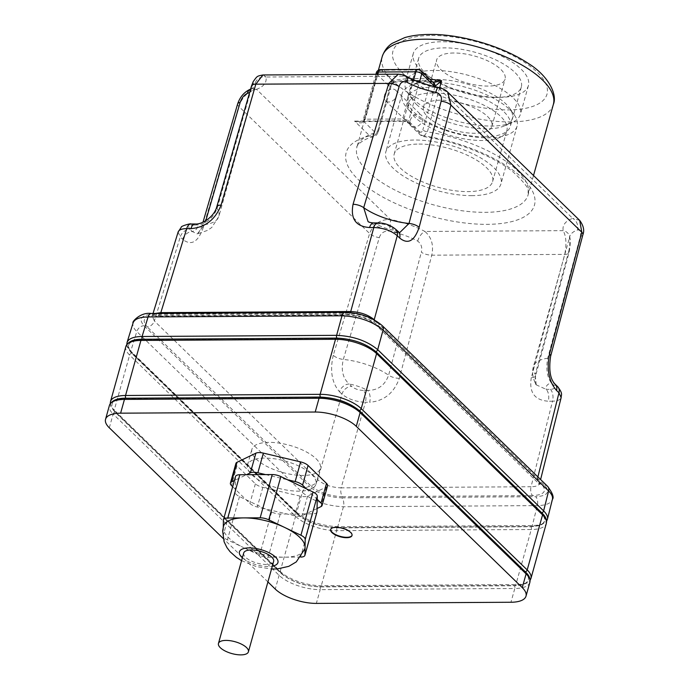 <?xml version="1.0" encoding="UTF-8"?>
<svg xmlns="http://www.w3.org/2000/svg" width="689" height="689" viewBox="0 0 689 689"><rect width="100%" height="100%" fill="white"/><g stroke="black" fill="none" stroke-linecap="round" stroke-linejoin="round"><path stroke-width="0.52" stroke-dasharray="3.44 2.58" d="M300.835 557.091A8.888 3.505 15.6 0 1 300.585 557.091L268.176 557.28A8.888 3.505 15.6 0 1 259.572 555.256L243.493 547.548A42.201 16.648 -164.4 0 0 284.385 557.186A42.201 16.648 -164.4 0 0 304.822 548.892M316.966 512.091A8.888 3.505 15.6 0 1 312.668 513.839L280.259 514.028A8.888 3.505 15.6 0 1 271.647 512.005L265.015 508.826L257.333 507.018A8.888 3.505 15.6 0 1 249.909 503.452L232.675 486.71M267.918 581.938L223.158 538.445M327.576 485.814A8.888 3.505 15.6 0 1 326.44 486.977L307.587 496.097A8.888 3.505 15.6 0 1 300.103 496.14L262.828 487.356A8.888 3.505 15.6 0 1 255.395 483.799L236.973 465.893A8.888 3.505 15.6 0 1 235.896 463.456M223.52 526.198A42.201 16.648 -164.4 0 0 223.279 527.903A42.201 16.648 -164.4 0 0 243.493 547.548L227.404 539.84A8.888 3.505 15.6 0 1 223.15 535.706L223.288 527.085M317.069 508.516L302.101 515.76A8.888 3.505 15.6 0 1 294.616 515.803L265.015 508.826L239.488 496.588A8.888 3.505 15.6 0 1 235.225 492.454L235.423 480.069L246.507 474.704M234.389 480.569L235.423 480.069L235.474 476.848A8.888 3.505 15.6 0 1 235.526 476.495M265.558 474.592L287.477 479.759M306.381 488.82L317.216 499.344M251.795 474.807A35.544 14.021 -164.4 0 0 288.7 490.422A35.544 14.021 -164.4 0 0 315.967 484.195A35.544 14.021 -164.4 0 0 311.669 474.454A35.544 14.021 -164.4 0 0 274.773 458.84A35.544 14.021 -164.4 0 0 247.506 465.075A35.544 14.021 -164.4 0 0 251.795 474.807M316.062 458.728A35.544 14.021 15.6 0 1 320.359 468.46A35.544 14.021 15.6 0 1 282.361 472.404A35.544 14.021 15.6 0 1 251.898 449.349A35.544 14.021 15.6 0 1 279.166 443.113A35.544 14.021 15.6 0 1 316.062 458.728M352.053 535.319A11.11 4.384 -164.4 0 0 352.122 535.12A11.11 4.384 -164.4 0 0 342.597 527.912A11.11 4.384 -164.4 0 0 330.729 529.143A11.11 4.384 -164.4 0 0 330.686 529.35M243.708 553.026A15.546 6.132 -164.4 0 0 245.585 557.28A15.546 6.132 -164.4 0 0 261.725 564.11A15.546 6.132 -164.4 0 0 273.654 561.389M410.136 120.558A7.329 5.452 134.2 0 1 415.131 114.753A7.329 5.452 134.2 0 1 421.418 115.261A7.329 5.452 134.2 0 1 420.221 124.321A7.329 5.452 134.2 0 1 411.204 125.777A7.329 5.452 134.2 0 1 410.136 120.558M484.531 136.818A53.311 21.023 15.6 0 1 430.608 123.529A53.311 21.023 15.6 0 1 407.647 97.674A53.311 21.023 15.6 0 1 464.644 91.758A53.311 21.023 15.6 0 1 510.342 126.345A53.311 21.023 15.6 0 1 484.531 136.818M398.363 231.857A8.888 6.614 -45.8 0 0 394.366 230.359L399.508 232.744C387.804 231.099 377.314 227.361 368.047 221.557L375.97 223.951A8.888 4.789 -90.3 0 0 373.722 222.935M195.108 223.985A8.888 4.789 -90.3 0 1 197.355 225.01C206.407 223.804 212.987 218.318 217.087 208.543L251.718 87.451C253.216 83.076 254.379 81.655 255.197 83.188A8.888 8.01 169 0 1 265.971 77.013L262.914 74.963M237.636 103.91A8.888 3.393 -163.7 0 0 238.721 106.313L202.893 228.619A8.888 3.393 -163.7 0 1 201.817 226.207A8.888 3.393 -163.7 0 1 204.633 224.674L205.787 220.704M380.543 69.649A4.444 2.394 -90.3 0 1 381.672 70.157L394.048 82.232A4.444 3.669 -69.5 0 0 390.12 86.599L391.455 84.936L391.731 81.035A88.855 35.044 15.6 0 1 414.244 78.52A88.855 35.044 15.6 0 1 429.91 79.252M421.091 70.683A4.444 3.307 -45.8 0 0 419.093 69.933L431.013 81.526A93.291 36.801 15.6 0 0 393.591 81.741A4.444 3.307 -45.8 0 0 388.751 85.694L390.12 86.599L377.942 130.187C377.107 132.46 375.987 133.046 374.601 131.926A4.444 3.307 134.2 0 1 369.76 135.879L373.481 136.792L377.46 132.15L391.731 81.035L394.272 82.387C405.011 80.492 417.767 80.398 432.554 82.112L432.83 82.189A4.444 3.669 110.5 0 1 433.002 82.258A4.444 3.307 134.2 0 0 431.013 81.526L432.003 82.008A4.444 3.669 110.5 0 1 432.83 82.189L433.036 82.292M374.601 131.926L363.654 121.298A4.444 1.748 15.6 0 1 363.12 120.075C363.181 120.773 361.871 121.281 359.184 121.6C362.664 121.514 364.696 120.713 365.265 119.206L402.686 118.982L403.048 120.876L407.466 122.504L406.949 120.808L404.572 121.333L359.184 121.6L354.559 121.118L406.949 120.808L422.15 135.578A4.444 3.307 134.2 0 1 420.152 134.829A4.444 3.307 134.2 0 1 419.506 131.668C420.893 132.779 422.012 132.193 422.848 129.92A4.444 1.748 15.6 0 0 427.352 131.857L423.589 136.586L422.15 135.578A97.735 38.55 15.6 0 1 534.414 205.313A97.735 38.55 15.6 0 1 401.515 206.097A97.735 38.55 15.6 0 1 369.76 135.879L354.559 121.118C359.477 123.365 362.509 123.426 363.654 121.298L376.831 74.111L388.751 85.694M439.685 87.692L427.352 131.857A88.855 35.044 15.6 0 1 528.101 194.884L528.136 191.12C529.031 188.545 524.105 182.24 513.374 172.216C494.228 156.42 457.151 141.512 423.589 136.586L420.152 134.829L407.466 122.504L408.56 121.031L419.437 82.077M432.003 82.008L432.554 82.112M384.393 95.538A7.329 5.452 134.2 0 1 389.388 89.734A7.329 5.452 134.2 0 1 395.675 90.242A7.329 5.452 134.2 0 1 394.478 99.302A7.329 5.452 134.2 0 1 385.461 100.758A7.329 5.452 134.2 0 1 384.393 95.538M495.503 97.502A53.311 21.023 -164.4 0 0 521.315 87.029A53.311 21.023 -164.4 0 0 475.625 52.433A53.311 21.023 -164.4 0 0 418.628 58.35A53.311 21.023 -164.4 0 0 441.589 84.204A53.311 21.023 -164.4 0 0 495.503 97.502M155.352 313.452L152.226 316.096L154.362 320.988A6.666 4.961 134.2 0 1 147.136 326.819C141.288 319.92 144.242 316.087 156.015 315.329L345.93 314.21C359.107 314.821 369.872 318.568 378.209 325.458L541.511 484.143C547.359 491.05 544.405 494.874 532.631 495.641A6.666 3.591 -90.3 0 1 531.055 486.744C536.059 486.667 538.936 485.495 539.668 483.222L537.515 478.381L537.894 476.9M178.132 231.995L180.242 236.982A8.888 6.614 134.2 0 1 189.888 229.213C187.761 226.707 188.838 225.312 193.118 225.036A8.888 4.789 -90.3 0 0 190.87 224.011M333.252 355.291C329.781 370.785 331.874 382.946 339.531 391.774A8.888 6.614 134.2 0 1 349.177 384.006C342.795 378.201 340.848 370.019 343.32 359.443L379.303 237.627A8.888 3.454 16.6 0 1 369.623 233.519L238.721 106.313C242.45 96.839 248.367 91.163 256.48 89.294L390.43 219.455C380.294 219.317 373.36 224.011 369.623 233.519L333.252 355.291A8.888 3.445 -163.4 0 0 343.32 359.443A44.423 17.526 15.6 0 1 388.613 375.229C384.927 385.34 377.916 390.405 367.564 390.413A8.888 4.789 89.7 0 1 369.666 402.273C384.031 401.067 393.927 393.083 399.344 378.33L431.788 255.18C433.837 245.112 431.547 237.214 424.924 231.47L563.197 230.66A8.888 8.01 169 0 1 569.725 236.827L569.725 236.827A8.888 8.01 169 0 1 569.579 240.211A44.423 17.526 15.6 0 1 569.682 236.715A44.423 17.526 15.6 0 1 577.485 229.98C580.302 229.721 581.24 231.874 580.302 236.439L547.695 358.237C545.886 368.77 547.075 376.961 551.243 382.808A8.888 6.614 134.2 0 1 555.239 384.298M417.706 241.107A8.888 4.005 118.1 0 1 424.924 231.47A53.311 21.023 15.6 0 0 390.43 219.455A8.888 1.585 101.1 0 1 388.966 231.091A44.423 17.526 15.6 0 1 417.706 241.107C421.289 243.863 422.495 247.584 421.323 252.269A8.888 3.411 -165.3 0 0 431.788 255.18L564.722 254.396A8.888 3.367 -164.8 0 0 569.002 252.725L569.002 252.725A8.888 3.367 -164.8 0 0 568.744 251.399L535.232 374.36A44.423 17.526 15.6 0 1 533.458 366.47A44.423 17.526 15.6 0 1 547.695 358.237A8.888 3.609 -165.2 0 0 550.571 356.48M339.531 391.774L341.951 394.117C348.031 399.052 355.86 401.782 365.42 402.298A8.888 4.789 89.7 0 0 363.327 390.439L367.564 390.413A26.656 10.516 15.6 0 0 349.177 384.006L351.588 386.348A8.888 6.614 134.2 0 0 341.951 394.117L317.672 479.682C323.718 484.746 331.538 487.476 341.141 487.864L365.42 402.298L369.666 402.273M399.344 378.33A8.888 3.402 -165.2 0 1 388.613 375.229L421.323 252.269M438.264 87.365A8.888 1.585 -78.9 0 1 438.747 88.218L447.738 92.171M579.682 220.385L572.688 218.379A8.888 7.114 -109.4 0 1 577.485 229.98M531.322 377.546C528.885 392.325 534.535 400.214 548.28 401.222A8.888 4.789 -90.3 0 0 546.179 389.354L536.214 384.832C532.649 378.321 531.736 372.206 533.458 366.47L569.725 236.827C570.604 240.444 570.363 245.749 569.002 252.725L535.611 375.875A8.888 3.367 -164.8 0 1 531.322 377.546L564.722 254.396C566.737 244.294 566.229 236.387 563.197 230.66A53.311 21.023 15.6 0 1 572.688 218.379L438.747 88.218A53.311 21.023 15.6 0 1 404.245 76.195L265.971 77.013A53.311 21.023 15.6 0 1 256.48 89.294A8.888 7.114 -109.4 0 0 251.33 88.778L250.624 89.045M216.751 206.898A8.888 3.634 -163.9 0 0 217.087 208.543A44.423 17.526 15.6 0 1 218.861 216.432A44.423 17.526 15.6 0 1 204.633 224.674L197.287 233.941L192.3 231.556A8.888 6.614 134.2 0 0 182.654 239.324C190.991 245.982 197.734 242.416 202.893 228.619M250.607 89.088A8.888 7.114 -109.4 0 1 251.33 88.778L255.094 86.676A44.423 17.526 15.6 0 1 249.651 92.421M532.631 495.641L342.717 496.76A6.666 3.591 -90.3 0 1 341.141 487.864L531.055 486.744L552.518 401.196C557.539 401.041 560.424 399.835 561.156 397.579M406.243 76.221A8.888 4.005 -61.9 0 0 404.245 76.195L398.311 74.162M336.559 338.101A2.222 1.197 -90.3 0 1 337.119 338.351L142.528 339.505A28.878 11.386 -164.4 0 0 132.038 353.087L298.001 514.364A28.878 11.386 -164.4 0 0 336.154 527.662A2.222 1.197 89.7 0 0 336.723 527.895A2.222 1.197 89.7 0 0 337.782 526.672C321.014 525.879 307.32 521.099 296.701 512.358L302.35 492.446C312.978 501.153 326.672 505.924 343.432 506.759L537.317 505.623C546.093 505.399 551.122 503.306 552.414 499.344M547.41 519.291C546.11 523.252 541.08 525.328 532.321 525.526L337.782 526.672L343.432 506.759A6.666 3.591 -90.3 0 0 341.865 497.871C328.679 497.251 317.922 493.505 309.585 486.615A6.666 4.961 -45.8 0 0 302.35 492.446L136.792 331.564C133.588 328.369 132.357 325.475 133.089 322.883M568.744 251.399C569.777 246.696 570.061 242.967 569.579 240.211M536.214 384.832L535.232 374.36A8.888 3.367 -164.8 0 1 535.611 375.875C534.828 380.767 535.034 383.756 536.214 384.832M379.303 237.627C380.828 233.046 384.049 230.867 388.966 231.091M142.356 339.246A2.222 1.197 89.7 0 0 142.58 339.522C128.671 340.418 125.174 344.948 132.081 353.104L298.018 514.347A2.222 1.654 134.2 0 1 297.019 513.977A2.222 1.654 134.2 0 1 296.701 512.358L130.772 351.114C127.568 347.936 126.328 345.051 127.06 342.459M453.827 53.001A35.544 14.021 -164.4 0 0 436.619 59.986A35.544 14.021 -164.4 0 0 467.082 83.042A35.544 14.021 -164.4 0 0 505.08 79.097A35.544 14.021 -164.4 0 0 489.776 61.864A35.544 14.021 -164.4 0 0 453.827 53.001M499.465 97.356A59.754 23.564 -164.4 0 0 528.403 85.608A59.754 23.564 -164.4 0 0 477.184 46.843A59.754 23.564 -164.4 0 0 413.297 53.475A59.754 23.564 -164.4 0 0 439.039 82.456A59.754 23.564 -164.4 0 0 499.465 97.356M416.466 104.409A53.087 20.937 -164.4 0 0 504.959 125.699A53.087 20.937 -164.4 0 0 509.791 108.38A53.087 20.937 -164.4 0 0 466.823 83.98A53.087 20.937 -164.4 0 0 417.422 82.594A53.087 20.937 -164.4 0 0 412.59 99.905A53.087 20.937 -164.4 0 0 416.466 104.409M412.504 98.544A59.754 23.564 -164.4 0 0 491.455 126.053A59.754 23.564 -164.4 0 0 512.099 122.504A59.754 23.564 -164.4 0 0 520.384 114.314A59.754 23.564 -164.4 0 0 469.175 75.549A59.754 23.564 -164.4 0 0 405.287 82.18A59.754 23.564 -164.4 0 0 408.138 93.48A59.754 23.564 -164.4 0 0 412.504 98.544M418.938 144.061A51.089 20.153 15.6 0 1 470.604 156.808A51.089 20.153 15.6 0 1 492.609 181.586A51.089 20.153 15.6 0 1 437.989 187.253A51.089 20.153 15.6 0 1 394.194 154.103A51.089 20.153 15.6 0 1 418.938 144.061M472.025 195.65A59.754 23.564 15.6 0 1 411.591 180.751A59.754 23.564 15.6 0 1 385.849 151.778A59.754 23.564 15.6 0 1 449.745 145.146A59.754 23.564 15.6 0 1 500.955 183.911A59.754 23.564 15.6 0 1 472.025 195.65M409.214 110.343A59.754 23.564 -164.4 0 0 488.156 137.852A59.754 23.564 -164.4 0 0 517.094 126.113A59.754 23.564 -164.4 0 0 514.244 114.813A59.754 23.564 -164.4 0 0 465.885 87.339A59.754 23.564 -164.4 0 0 410.282 85.789A59.754 23.564 -164.4 0 0 401.988 93.971A59.754 23.564 -164.4 0 0 409.214 110.343M487.614 116.553A35.544 14.021 15.6 0 1 491.912 126.285A35.544 14.021 15.6 0 1 453.905 130.23A35.544 14.021 15.6 0 1 423.442 107.174A35.544 14.021 15.6 0 1 440.659 100.189A35.544 14.021 15.6 0 1 487.614 116.553M433.209 92.946A51.089 20.153 -164.4 0 0 408.465 102.988A51.089 20.153 -164.4 0 0 452.26 136.138A51.089 20.153 -164.4 0 0 506.88 130.462A51.089 20.153 -164.4 0 0 484.875 105.693A51.089 20.153 -164.4 0 0 433.209 92.946M312.668 513.839L300.585 557.091M280.259 514.028L268.176 557.28M359.813 411.006A2.222 1.654 -45.8 0 0 358.814 410.627L524.777 571.904L358.814 410.627A2.222 1.654 -45.8 0 0 359.331 410.558M320.092 397.079A2.222 1.197 -90.3 0 1 320.652 397.338A28.878 11.386 15.6 0 1 358.814 410.627M530.952 578.45A31.1 12.264 15.6 0 1 515.889 584.556L321.298 585.71A31.1 12.264 15.6 0 1 280.208 571.388L114.245 410.11A2.222 1.654 -45.8 0 0 114.572 411.695A2.222 1.654 -45.8 0 0 115.571 412.065L281.534 573.343L115.571 412.065A2.222 1.654 -45.8 0 0 113.151 414.046A31.1 12.264 15.6 0 1 109.387 405.528M125.854 398.225A2.222 1.197 -90.3 0 0 126.061 398.483L320.652 397.338L126.061 398.483A28.878 11.386 15.6 0 0 115.571 412.065A28.878 11.386 15.6 0 1 126.061 398.483A2.222 1.197 89.7 0 0 125.501 398.225M529.85 582.377A31.1 12.264 15.6 0 1 514.795 588.492A2.222 1.197 89.7 0 0 514.278 585.495L319.687 586.64A28.878 11.386 15.6 0 1 281.534 573.343A2.222 1.654 -45.8 0 0 279.114 575.324L275.273 589.086M109.31 427.809L113.151 414.046L279.114 575.324A31.1 12.264 15.6 0 0 320.204 589.638L316.354 603.4M132.038 353.087A2.222 1.654 -45.8 0 0 129.618 355.068L295.581 516.345A31.1 12.264 -164.4 0 0 336.671 530.659L321.298 585.71A2.222 1.197 -90.3 0 1 320.247 586.899A2.222 1.197 -90.3 0 1 319.687 586.64A2.222 1.197 -90.3 0 1 320.204 589.638L514.795 588.492L510.954 602.255M242.373 557.797A19.99 7.889 -164.4 0 0 272.327 566.16M326.44 486.977L320.953 506.639M307.587 496.097L302.101 515.76M300.103 496.14L294.616 515.803M262.828 487.356L257.333 507.018M255.395 483.799L249.909 503.452M236.973 465.893L231.478 485.547M525.776 572.283A2.222 1.654 -45.8 0 0 524.777 571.904A28.878 11.386 15.6 0 1 514.278 585.495L319.687 586.64A28.878 11.386 15.6 0 1 281.534 573.343A2.222 1.654 -45.8 0 1 280.535 572.972L114.572 411.695L110.938 406.682L110.24 403.642M271.647 512.005L259.572 555.256M235.225 492.454L223.15 535.706M239.488 496.588L227.404 539.84M235.474 476.848L223.4 520.1M125.854 346.55A31.1 12.264 -164.4 0 0 129.618 355.068L114.245 410.11A31.1 12.264 15.6 0 1 110.49 401.592M142.528 339.505A2.222 1.197 89.7 0 0 141.968 339.246M376.28 352.027A2.222 1.654 -45.8 0 0 375.281 351.648A28.878 11.386 -164.4 0 0 337.119 338.351M525.311 571.827A2.222 1.654 -45.8 0 1 524.777 571.904A28.878 11.386 15.6 0 1 514.278 585.495A2.222 1.197 -90.3 0 0 514.838 585.745L320.247 586.899C304.116 586.21 290.879 581.576 280.535 572.972A2.222 1.654 -45.8 0 1 280.208 571.388L295.581 516.345A2.222 1.654 -45.8 0 1 298.001 514.364M298.018 514.347C307.871 522.486 320.583 526.913 336.163 527.645A2.222 1.197 -90.3 0 1 336.671 530.659L531.262 529.514L515.889 584.556A2.222 1.197 -90.3 0 1 514.838 585.745L521.986 585.03L527.972 582.541L530.099 580.327M375.815 351.588A2.222 1.654 134.2 0 1 375.264 351.666L541.192 512.909C548.108 521.065 544.603 525.595 530.702 526.491L336.163 527.645L530.745 526.508A28.878 11.386 -164.4 0 0 541.244 512.926L375.281 351.648M530.745 526.508A2.222 1.197 89.7 0 1 531.262 529.514A31.1 12.264 -164.4 0 0 546.317 523.399M542.243 513.296A2.222 1.654 -45.8 0 0 541.244 512.926M142.58 339.522L337.11 338.377C352.69 339.1 365.411 343.527 375.264 351.666M382.059 325.466A6.666 4.961 -45.8 0 0 379.062 324.347C370.725 317.465 359.968 313.71 346.782 313.099L152.906 314.244C141.133 315.002 138.179 318.835 144.027 325.733L309.585 486.615M345.094 312.332A6.666 3.591 -90.3 0 1 346.782 313.099M395.951 229.515A8.888 6.614 -45.8 0 0 391.946 228.016C388.915 225.518 385.005 224.149 380.216 223.925L375.97 223.951A26.656 10.516 15.6 0 0 394.366 230.359L391.946 228.016M377.968 222.909A8.888 4.789 -90.3 0 1 380.216 223.925M251.718 87.451A8.888 3.643 16 0 1 251.494 86.004M375.901 74.291L363.12 120.075A4.444 1.748 15.6 0 1 365.265 119.206L377.813 74.283M413.641 79.769L402.686 118.982A4.444 1.748 15.6 0 1 408.56 121.031L419.506 131.668M434.931 86.659L422.848 129.92M376.289 72.896A4.444 1.748 15.6 0 0 376.831 74.111A4.444 3.307 -45.8 0 1 381.672 70.157L419.093 69.933A4.444 2.394 89.7 0 0 417.965 69.425M377.942 130.187A4.444 1.748 15.6 0 1 378.485 131.401A4.444 1.748 15.6 0 1 377.46 132.15A88.855 35.044 15.6 0 0 356.945 147.093L378.416 70.2M160.554 313.426A6.666 3.591 -90.3 0 1 157.703 316.096A6.666 3.591 -90.3 0 1 156.015 315.329M342.717 496.76C329.531 496.149 318.774 492.394 310.438 485.512A6.666 4.961 134.2 0 0 317.672 479.682L154.362 320.988L180.242 236.982L182.654 239.324M363.327 390.439C358.53 390.215 354.62 388.854 351.588 386.348M582.885 234.725A8.888 3.617 14.9 0 1 580.302 236.439M193.118 225.036L197.355 225.01A26.656 10.516 15.6 0 1 192.3 231.556L189.888 229.213M541.511 484.143A6.666 4.961 134.2 0 1 538.514 483.032A6.666 4.961 134.2 0 1 537.515 478.381L374.609 320.084M553.655 385.151L551.243 382.808A26.656 10.516 15.6 0 0 546.179 389.354L550.425 389.337C554.705 389.052 555.782 387.666 553.655 385.151A8.888 6.614 134.2 0 1 557.651 386.65M550.425 389.337A8.888 4.789 -90.3 0 1 552.518 401.196L548.28 401.222M530.702 526.491A2.222 1.197 89.7 0 0 531.262 526.749A2.222 1.197 89.7 0 0 532.321 525.526L537.317 505.623A6.666 3.591 -90.3 0 0 535.741 496.726C547.514 495.959 550.468 492.127 544.62 485.228L379.062 324.347M541.752 512.823A2.222 1.654 134.2 0 1 541.192 512.909M310.438 485.512L147.136 326.819M341.865 497.871L535.741 496.726M132.081 353.104A2.222 1.654 134.2 0 1 131.082 352.734A2.222 1.654 134.2 0 1 130.772 351.114L136.792 331.564A6.666 4.961 -45.8 0 1 144.027 325.733M431.676 35.475A79.967 31.539 15.6 0 1 547.454 90.957A79.967 31.539 15.6 0 1 430.789 91.646A79.967 31.539 15.6 0 1 431.676 35.475M553.353 104.444A88.855 35.044 15.6 0 1 458.349 114.305A88.855 35.044 15.6 0 1 382.197 56.662M533.51 175.523L528.101 194.884A88.855 35.044 15.6 0 1 433.105 204.745A88.855 35.044 15.6 0 1 356.945 147.093C355.688 146.568 362.311 138.885 373.481 136.792C375.514 136.474 377.184 134.674 378.485 131.401L391.455 84.936C391.111 84.523 392.05 83.67 394.272 82.387M350.348 312.591A6.666 3.591 -90.3 0 1 347.618 314.968A6.666 3.591 -90.3 0 1 345.93 314.21M378.209 325.458A6.666 4.961 134.2 0 1 375.212 324.338A6.666 4.961 134.2 0 1 374.179 319.842M151.218 313.478A6.666 3.591 -90.3 0 1 152.906 314.244M547.617 486.348A6.666 4.961 -45.8 0 0 544.62 485.228M255.197 83.188A44.423 17.526 15.6 0 1 255.094 86.676L218.861 216.432L211.773 227.465L207.682 230.333L197.252 233.95C197.597 234.837 199.112 232.262 201.817 226.207L202.997 222.177M241.572 560.665L256.196 566.573L271.526 569.028M315.967 484.195L320.359 468.46M247.506 465.075L251.898 449.349M385.461 100.758L411.204 125.777M395.675 90.242L421.418 115.261M418.628 58.35L407.647 97.674M521.315 87.029L510.342 126.345M153.036 313.469L151.589 317.155L157.703 316.096L347.618 314.968C359.296 315.7 368.494 318.826 375.212 324.338L539.668 484.453L540.598 479.527M126.759 344.595L127.077 346.679L131.082 352.734L297.019 513.977C307.363 522.581 320.6 527.223 336.723 527.895L531.262 526.749L540.452 525.483L546.566 521.263M504.959 125.699L512.099 122.504M412.59 99.905L408.138 93.48M413.297 53.475L405.287 82.18M528.403 85.608L520.384 114.314M401.988 93.971L385.849 151.778M517.094 126.113L500.955 183.911M491.912 126.285L505.08 79.097M423.442 107.174L436.619 59.986M492.609 181.586L506.88 130.462M394.194 154.103L408.465 102.988M417.422 82.594L410.282 85.789M509.791 108.38L514.244 114.813"/><path stroke-width="1.03" d="M271.526 569.028L277.417 568.916L288.829 566.324L296.261 561.914L304.822 548.892A42.201 16.648 -164.4 0 0 305.063 547.187A42.201 16.648 -164.4 0 0 284.85 527.541L300.929 535.25A8.888 3.505 15.6 0 1 305.184 539.384L304.943 554.989A8.888 3.505 15.6 0 1 304.891 555.343A8.888 3.505 15.6 0 1 300.835 557.091M223.288 527.085L223.4 520.1A8.888 3.505 15.6 0 1 223.451 519.747L235.526 476.495A8.888 3.505 15.6 0 1 239.832 474.747L246.507 474.704L250.391 472.826A8.888 3.505 15.6 0 1 257.875 472.783L265.558 474.592L272.241 474.557A8.888 3.505 15.6 0 1 280.845 476.581L287.477 479.759L295.159 481.568A8.888 3.505 15.6 0 1 302.583 485.134L306.381 488.82L313.013 491.998A8.888 3.505 15.6 0 1 317.267 496.132L317.018 511.738A8.888 3.505 15.6 0 1 316.966 512.091L304.891 555.343M331.96 532.58A11.11 4.384 -164.4 0 0 343.492 537.463A11.11 4.384 -164.4 0 0 352.01 535.517A11.11 4.384 -164.4 0 0 342.493 528.308A11.11 4.384 -164.4 0 0 330.617 529.54A11.11 4.384 -164.4 0 0 331.96 532.58M526.008 596.14A31.1 12.264 -164.4 0 0 522.253 587.622L526.095 573.859A31.1 12.264 15.6 0 1 529.85 582.377L526.008 596.14A31.1 12.264 -164.4 0 1 510.954 602.255L316.354 603.4A31.1 12.264 -164.4 0 1 275.273 589.086L267.918 581.938M359.813 411.006C349.469 402.402 336.223 397.76 320.092 397.079A2.222 1.197 -90.3 0 0 319.041 398.268A31.1 12.264 15.6 0 1 360.132 412.582A2.222 1.654 -45.8 0 0 359.813 411.006L525.776 572.283A2.222 1.654 -45.8 0 1 526.095 573.859L360.132 412.582L356.291 426.345L522.253 587.622M356.291 426.345A31.1 12.264 -164.4 0 0 315.2 412.031L120.609 413.176A31.1 12.264 -164.4 0 0 105.546 419.291A31.1 12.264 -164.4 0 0 109.31 427.809L223.158 538.445M232.675 486.71L231.478 485.547A8.888 3.505 15.6 0 1 230.41 483.118L235.896 463.456A8.888 3.505 15.6 0 1 237.025 462.285L255.877 453.164A8.888 3.505 15.6 0 1 263.362 453.121L300.645 461.914A8.888 3.505 15.6 0 1 308.069 465.471L326.5 483.377A8.888 3.505 15.6 0 1 327.576 485.814L322.082 505.468A8.888 3.505 15.6 0 1 320.953 506.639L317.069 508.516M223.451 519.747A8.888 3.505 15.6 0 1 227.749 517.999L260.158 517.809A8.888 3.505 15.6 0 1 268.77 519.833L284.85 527.541A42.201 16.648 -164.4 0 0 243.958 517.904A42.201 16.648 -164.4 0 0 223.52 526.198L222.668 530.961L224.089 541.743L226.939 547.583L230.092 551.743L236.542 557.479L241.572 560.665M317.216 499.344L321.014 503.039A8.888 3.505 15.6 0 1 322.082 505.468M230.41 483.118A8.888 3.505 15.6 0 1 231.538 481.947L234.389 480.569M287.477 479.759L306.381 488.82M330.686 529.35A11.11 4.384 -164.4 0 0 332.064 532.192A11.11 4.384 -164.4 0 0 343.355 537.032A11.11 4.384 -164.4 0 0 352.053 535.319M220.334 647.72A15.546 6.132 15.6 0 1 218.456 643.457A15.546 6.132 15.6 0 1 235.078 641.735A15.546 6.132 15.6 0 1 248.41 651.82A15.546 6.132 15.6 0 1 236.482 654.55A15.546 6.132 15.6 0 1 220.334 647.72M248.41 651.82L273.654 561.389A15.546 6.132 -164.4 0 0 260.33 551.295A15.546 6.132 -164.4 0 0 243.708 553.026L218.456 643.457M246.507 474.704L265.558 474.592M547.617 486.348L382.059 325.466A6.666 4.961 -45.8 0 1 383.058 330.109L377.693 349.659L543.621 510.902L548.616 490.99A6.666 4.961 -45.8 0 0 547.617 486.348C552.578 493.083 554.18 497.415 552.414 499.344L552.414 499.344C552.991 496.821 551.725 494.03 548.616 490.99L383.058 330.109C372.465 321.289 358.771 316.518 341.977 315.795L148.092 316.94C139.548 317.078 134.544 319.059 133.089 322.883L127.06 342.459C128.507 338.643 133.511 336.654 142.072 336.49L336.611 335.336C353.388 336.103 367.082 340.874 377.693 349.659A2.222 1.654 134.2 0 1 375.815 351.588M374.179 319.842A6.666 4.961 134.2 0 1 374.213 319.696L397.277 235.698C391.231 230.617 383.411 227.895 373.8 227.516A8.888 4.789 -90.3 0 1 377.968 222.909L373.722 222.935C370.587 222.702 368.693 222.246 368.047 221.557L363.706 207.682L399.138 86.581A8.888 3.6 -163.5 0 0 388.751 83.395L353.052 204.306A8.888 3.6 -163.6 0 1 363.706 207.682A44.423 17.526 15.6 0 0 409.008 223.469L399.568 232.753L395.951 229.515C390.594 225.088 384.6 222.883 377.968 222.909M374.609 320.084L374.213 319.696C368.133 314.744 360.313 312.014 350.735 311.514L373.8 227.516L369.554 227.542A8.888 4.789 -90.3 0 1 373.722 222.935M447.738 92.171C445.921 90.095 442.76 88.493 438.264 87.365A8.888 1.585 -78.9 0 0 435.818 92.309C440.392 93.747 442.174 96.727 441.158 101.223A8.888 3.557 14.5 0 1 450.916 105.055L581.817 232.262A8.888 3.617 14.9 0 1 582.885 234.725L550.571 356.48A8.888 3.609 -165.2 0 0 549.503 354.017L581.817 232.262L579.682 220.385L447.738 92.171L450.916 105.055L419.145 227.336C414.433 241.15 407.948 244.724 399.689 238.049A8.888 6.614 -45.8 0 0 398.363 231.857M221.074 205.089A8.888 3.634 -163.9 0 0 216.751 206.898C214.141 217.009 201.576 224.812 195.108 223.985L195.108 223.985A8.888 4.789 -90.3 0 0 190.948 228.602C205.288 227.448 215.33 219.61 221.074 205.089L255.817 84.179L262.914 74.963C256.713 76.246 257.428 75.868 253.251 81.552L251.494 86.004A8.888 3.643 16 0 1 255.817 84.179L388.751 83.395L398.311 74.162L262.914 74.963M205.787 220.704L240.16 102.411A8.888 3.393 -163.7 0 0 237.636 103.91L202.997 222.177M432.873 82.146L441.623 80.734L435.026 86.332A4.444 3.669 110.5 0 0 433.002 82.258L433.011 82.267A4.444 3.307 134.2 0 1 433.657 85.436L421.737 73.844A4.444 3.307 -45.8 0 0 421.091 70.683A4.444 4.444 0 0 0 417.965 69.425A4.444 2.394 89.7 0 0 415.863 71.802A4.444 1.748 15.6 0 1 421.737 73.844L419.437 82.077M190.948 228.602L186.702 228.627L160.821 312.634L155.352 313.452M195.108 223.985L190.87 224.011A8.888 4.789 -90.3 0 0 186.702 228.627C181.827 228.679 178.968 229.807 178.132 231.995L153.036 313.469M441.158 101.223L409.008 223.469A8.888 3.566 -165.4 0 1 419.145 227.336M249.651 92.421A44.423 17.526 15.6 0 1 247.291 93.42A8.888 7.114 -109.4 0 1 250.607 89.088M247.291 93.42C244.13 94.918 241.753 97.916 240.16 102.411M540.598 479.527L561.156 397.579L558.977 392.833L556.566 390.491C548.857 381.603 546.506 369.442 549.503 354.017M537.894 476.9L558.977 392.833A8.888 6.614 134.2 0 0 557.651 386.65L555.239 384.298A8.888 6.614 134.2 0 1 556.566 390.491M435.818 92.309A44.423 17.526 15.6 0 1 407.07 82.292A8.888 4.005 -61.9 0 0 406.243 76.221L406.243 76.221C404.899 75.204 402.255 74.515 398.311 74.162M407.07 82.292C403.143 80.777 400.498 82.215 399.138 86.581M541.752 512.823A2.222 1.654 134.2 0 0 543.621 510.902C546.73 513.96 547.988 516.75 547.41 519.282L552.414 499.344M317.018 511.738L304.943 554.989M317.267 496.132L305.184 539.384M320.092 397.079L125.501 398.225C116.984 398.13 111.609 400.559 109.387 405.528A31.1 12.264 15.6 0 1 124.451 399.413L120.609 413.176M125.501 398.225A2.222 1.197 89.7 0 0 124.451 399.413L319.041 398.268L315.2 412.031M272.327 566.16A19.99 7.889 -164.4 0 0 274.11 555.877A19.99 7.889 -164.4 0 0 249.108 547.901A19.99 7.889 -164.4 0 0 242.373 557.797M326.5 483.377L321.014 503.039M237.025 462.285L231.538 481.947M255.877 453.164L250.391 472.826M263.362 453.121L257.875 472.783M300.645 461.914L295.159 481.568M308.069 465.471L302.583 485.134M313.013 491.998L300.929 535.25M239.832 474.747L227.749 517.999M280.845 476.581L268.77 519.833M272.241 474.557L260.158 517.809M525.311 571.827A2.222 1.654 -45.8 0 0 527.197 569.932L542.562 514.881A2.222 1.654 -45.8 0 0 542.243 513.296C545.722 516.621 547.083 519.98 546.317 523.399A31.1 12.264 -164.4 0 0 542.562 514.881L376.599 353.603A31.1 12.264 -164.4 0 0 335.509 339.289L140.918 340.435A31.1 12.264 -164.4 0 0 125.854 346.55C128.076 341.58 133.451 339.143 141.968 339.246A2.222 1.197 89.7 0 0 140.918 340.435L125.544 395.486L320.144 394.332A31.1 12.264 15.6 0 1 361.225 408.655L527.197 569.932A31.1 12.264 15.6 0 1 530.952 578.45L530.099 580.327M320.445 397.079A2.222 1.197 -90.3 0 1 320.144 394.332L335.509 339.289A2.222 1.197 -90.3 0 1 336.559 338.101L141.968 339.246M359.331 410.558A2.222 1.654 -45.8 0 0 361.225 408.655L376.599 353.603A2.222 1.654 -45.8 0 0 376.28 352.027C365.937 343.423 352.69 338.781 336.559 338.101M320.652 397.338A28.878 11.386 15.6 0 1 358.814 410.627M125.854 398.225A2.222 1.197 -90.3 0 1 125.544 395.486A31.1 12.264 15.6 0 0 110.49 401.592L110.24 403.642M382.059 325.466C372.215 317.224 359.899 312.849 345.094 312.332A6.666 3.591 -90.3 0 0 341.977 315.795L336.611 335.336A2.222 1.197 89.7 0 0 336.895 338.101M399.689 238.049L397.277 235.698A8.888 6.614 -45.8 0 0 395.951 229.515M160.554 313.426A6.666 3.591 -90.3 0 0 160.821 312.634L350.735 311.514A6.666 3.591 -90.3 0 1 350.348 312.591M369.554 227.542C355.808 226.517 350.313 218.775 353.052 204.306M433.657 85.436L434.931 86.659M377.813 74.283L378.442 72.018A4.444 2.394 -90.3 0 1 380.543 69.649A4.444 4.444 0 0 0 376.289 72.896A4.444 1.748 15.6 0 1 378.442 72.018L415.863 71.802L413.641 79.769M429.91 79.252A88.855 35.044 15.6 0 1 441.623 80.734L439.685 87.692M582.885 234.725L582.885 234.725C584.582 230.393 583.514 225.613 579.682 220.385L579.682 220.385M378.416 70.2L382.197 56.662A88.855 35.044 15.6 0 1 425.225 39.195A88.855 35.044 15.6 0 1 515.088 61.355A88.855 35.044 15.6 0 1 553.353 104.444L533.51 175.523M345.094 312.332L151.218 313.478A6.666 3.591 -90.3 0 0 148.092 316.94L142.072 336.49A2.222 1.197 89.7 0 0 142.356 339.246M109.387 405.528L105.546 419.291M525.776 572.283C529.255 575.599 530.616 578.967 529.85 582.377M546.317 523.399L530.952 578.45M125.854 346.55L110.49 401.592M542.243 513.296L376.28 352.027M251.494 86.004L216.751 206.898M421.091 70.683L432.83 82.189M417.965 69.425L380.543 69.649M375.901 74.291L376.289 72.896M190.87 224.011C191.206 223.081 180.527 226.216 181.319 227.146L178.132 231.995M251.33 88.778C244.724 91.465 240.16 96.512 237.636 103.91M557.651 386.65C563.301 393.979 561.122 394.711 561.156 397.579M550.571 356.48C548.677 370.122 550.235 379.398 555.239 384.298M546.566 521.263L547.41 519.282M382.197 56.662C385.366 47.472 390.939 44.26 392.179 43.347L404.684 37.628C411.858 35.552 420.109 34.493 429.428 34.45C457.513 33.821 499.999 44.707 528.23 63.388C547.686 75.273 557.763 94.014 553.353 104.444M438.264 87.365C426.457 84.971 415.786 81.259 406.243 76.221M133.089 322.883C131.392 322.495 140.263 311.85 151.218 313.478M127.06 342.459L126.759 344.595"/></g></svg>

